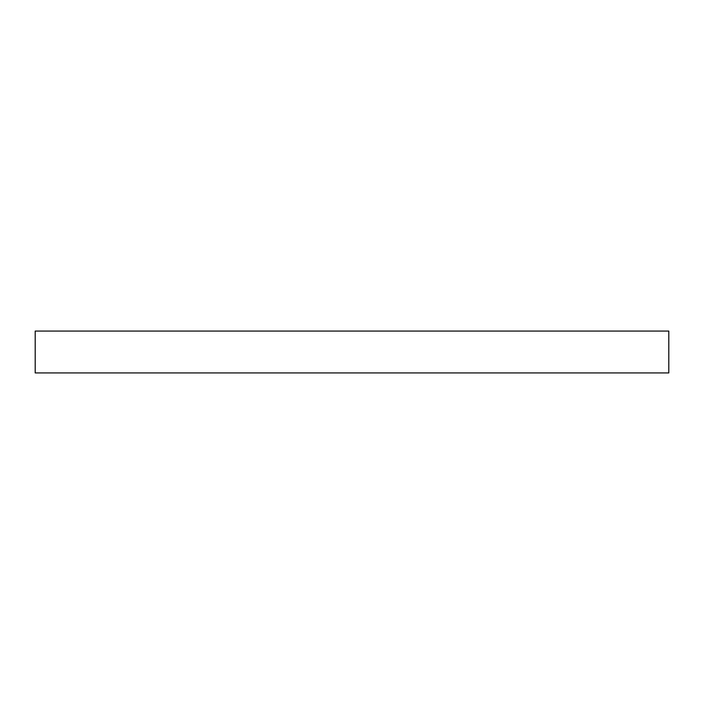 <?xml version="1.0" encoding="UTF-8"?>
<svg xmlns="http://www.w3.org/2000/svg" width="704" height="704" viewBox="0 0 704 704"><rect width="100%" height="100%" fill="white"/><g stroke="black" fill="none" stroke-linecap="round" stroke-linejoin="round"><path stroke-width="1.06" d="M668.8 331.065L35.2 331.065L35.2 372.935L668.8 372.935L668.8 331.065"/></g></svg>
